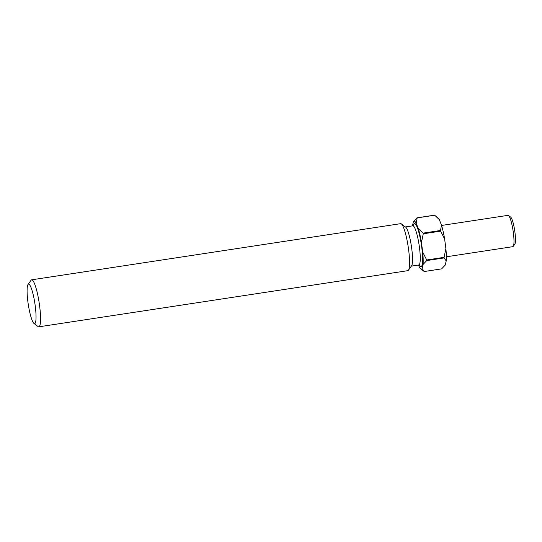 <?xml version="1.0" encoding="UTF-8"?>
<svg xmlns="http://www.w3.org/2000/svg" width="542" height="542" viewBox="0 0 542 542"><rect width="100%" height="100%" fill="white"/><g stroke="black" fill="none" stroke-linecap="round" stroke-linejoin="round"><path stroke-width="0.81" d="M35.21 305.749A20.007 3.347 -98.7 0 0 28.042 284.469A20.007 3.347 -98.7 0 0 27.927 302.016A20.007 3.347 -98.7 0 0 33.977 323.459A20.007 3.347 -98.7 0 0 35.21 305.749M28.042 284.469L31.05 280.261A23.773 3.97 81.3 0 1 31.66 279.821A23.773 3.97 81.3 0 1 39.566 305.539A23.773 3.97 81.3 0 1 38.814 326.826A23.773 3.97 81.3 0 1 38.096 326.589L33.977 323.459M508.538 215.499L510.706 217.146A13.868 2.317 81.3 0 1 514.9 232.003A13.868 2.317 81.3 0 1 514.819 244.164L513.24 246.38A15.847 2.649 -98.7 0 0 513.328 232.484A15.847 2.649 -98.7 0 0 508.538 215.499A15.847 2.649 -98.7 0 0 508.064 215.337L441.581 225.452M31.66 279.821L400.667 223.663A23.773 3.97 81.3 0 1 401.385 223.907L405.721 227.193A19.81 3.313 81.3 0 1 411.71 248.426A19.81 3.313 81.3 0 1 411.595 265.797L408.431 270.228A23.773 3.97 81.3 0 1 407.821 270.668L38.814 326.826M401.385 223.907A23.773 3.97 81.3 0 1 408.566 249.388A23.773 3.97 81.3 0 1 408.431 270.228M418.559 265.031L419.352 267.064A24.268 4.058 -98.7 0 0 420.68 268.859A24.268 4.058 -98.7 0 0 422.137 268.493L423.045 264.482A24.268 4.058 -98.7 0 0 422.719 252.132L421.452 242.525A24.268 4.058 -98.7 0 0 418.343 228.744L416.168 223.155A24.268 4.058 -98.7 0 0 413.485 221.57A24.268 4.058 -98.7 0 0 413.383 221.725L412.476 225.743A24.268 4.058 -98.7 0 0 412.462 225.878M420.68 268.859L424.122 271.454A27.242 4.553 81.3 0 0 424.251 271.522L441.635 268.873L445.307 264.97A24.268 4.058 81.3 0 1 445.206 265.126A24.268 4.058 81.3 0 1 445.172 265.18M417.055 217.823L434.44 215.174A27.242 4.553 -98.7 0 1 434.569 215.242L417.191 217.891A27.242 4.553 81.3 0 0 417.055 217.823L413.383 221.725M423.106 233.128L440.49 230.486A27.242 4.553 -98.7 0 1 440.639 231.149L423.261 233.792A27.242 4.553 81.3 0 0 423.106 233.128L418.343 228.744M426.703 259.977L444.088 257.335A27.242 4.553 -98.7 0 1 444.101 257.931L426.723 260.573A27.242 4.553 81.3 0 0 426.703 259.977L422.719 252.132M434.569 215.242L438.011 217.837A24.268 4.058 81.3 0 1 439.338 219.632L441.513 225.221A24.268 4.058 81.3 0 1 444.623 239.002L445.89 248.602A24.268 4.058 81.3 0 1 446.215 260.953L445.206 265.126M435.341 215.811L439.338 219.632M441.513 225.221L440.49 230.486M440.639 231.149L444.623 239.002M445.89 248.602L444.088 257.335M444.101 257.931L446.215 260.953M424.251 271.522L422.137 268.493M416.168 223.155L417.191 217.891M421.452 242.525L423.261 233.792M423.045 264.482L426.723 260.573M446.351 256.793L512.827 246.671A15.847 2.649 -98.7 0 0 513.24 246.38M419.65 265.153L418.81 264.991A19.81 3.313 -98.7 0 0 419.433 247.254A19.81 3.313 -98.7 0 0 412.848 225.818L413.6 225.411L413.397 225.98M413.295 225.668A21.788 3.638 81.3 0 1 417.259 227.444A21.788 3.638 81.3 0 1 421.723 247.145A21.788 3.638 81.3 0 1 419.284 265.004M405.402 226.956L412.848 225.818M411.364 266.122L418.81 264.991"/></g></svg>
